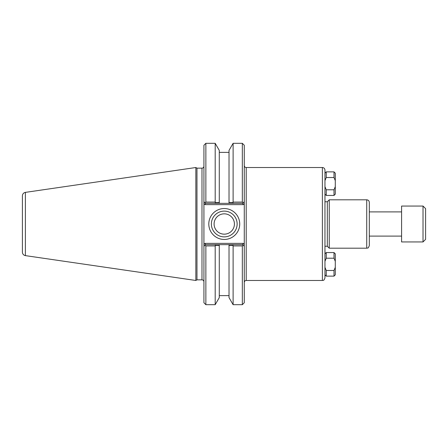<?xml version="1.0" encoding="UTF-8"?>
<svg xmlns="http://www.w3.org/2000/svg" width="448" height="448" viewBox="0 0 448 448"><rect width="100%" height="100%" fill="white"/><g stroke="black" fill="none" stroke-linecap="round" stroke-linejoin="round"><path stroke-width="0.67" d="M324.962 277.9L324.962 170.1C324.806 168.532 323.949 167.67 322.381 167.518L322.381 280.482C323.165 279.933 323.641 281.546 324.962 277.9M366.727 199.808C368.295 199.959 369.158 200.822 369.309 202.39L369.309 245.61C367.942 249.306 367.539 247.61 366.727 248.192L366.727 199.808L329.252 199.808L329.252 248.192L366.727 248.192M322.381 280.482L246.204 280.482L246.204 167.518L322.381 167.518M244.272 201.729L244.272 145.247L242.334 143.31L242.334 202.076L243.208 202.787L244.272 201.729L243.208 202.787L244.272 201.729L244.272 203.554L244.272 201.729L242.654 203.342L233.324 203.342L232.82 202.49L229.023 202.496L229.023 203.342L229.023 150.388L233.111 143.31L233.111 202.076L232.82 202.49M243.191 243.365L205.005 243.365L203.924 244.446L203.924 246.271L203.924 201.729L205.537 203.342L219.279 203.342L219.279 202.496L215.488 202.49L215.191 202.076L205.862 202.076L204.982 202.787L203.924 201.729L203.924 203.554L205.005 204.635L243.191 204.635L244.272 203.554L244.272 246.271L244.272 244.446L243.191 243.365L242.654 244.658L229.023 244.658L229.023 245.504L232.82 245.51L233.324 244.658M324.962 201.74L327.314 201.74L327.314 246.26L329.252 248.192M327.314 201.74L329.252 199.808M203.924 246.271L204.982 245.213L203.924 246.271L203.924 302.753L205.862 304.69L215.191 304.69L219.279 297.612L219.279 244.658L205.537 244.658L204.982 245.213L205.862 245.924L215.191 245.924L215.488 245.51L219.279 245.504L219.279 244.658L229.023 244.658L229.023 297.612L233.111 304.69L242.334 304.69L242.334 245.924L243.208 245.213L244.272 246.271L242.654 244.658M214.978 244.658L215.488 245.51M215.191 202.076L215.191 143.31L219.279 150.388L219.279 203.342L233.324 203.342M242.334 202.076L233.111 202.076M215.488 202.49L214.978 203.342M205.005 204.635L205.537 203.342M243.191 204.635L242.654 203.342M205.005 243.365L205.537 244.658M237.138 224A12.88 12.88 0 0 1 217.818 235.155A12.88 12.88 0 0 1 217.818 212.845A12.88 12.88 0 0 1 237.138 224M239.719 224A15.462 15.462 0 0 0 216.53 210.61A15.462 15.462 0 0 0 216.53 237.39A15.462 15.462 0 0 0 239.719 224M214.094 224A10.164 10.164 0 0 0 224.258 234.164A10.164 10.164 0 0 0 234.422 224A10.164 10.164 0 0 0 224.258 213.836A10.164 10.164 0 0 0 214.094 224M242.334 304.69L244.272 302.753L244.272 246.271M201.986 168.162L201.986 279.838L196.974 279.838L196.974 168.162L201.986 168.162C203.162 168.045 203.806 167.401 203.924 166.225M205.862 202.076L205.862 143.31L203.924 145.247L203.924 201.729M205.862 304.69L205.862 245.924M215.191 304.69L215.191 245.924M232.82 245.51L233.111 245.924L242.334 245.924M233.111 245.924L233.111 304.69M196.974 168.162L195.854 167.518L195.854 280.482L196.974 279.838M22.4 200.76L22.4 224M25.385 192.377C23.537 192.791 22.546 193.939 22.4 195.826L22.4 252.174C22.546 254.061 23.537 255.209 25.385 255.623L25.385 192.377L195.854 167.518M324.962 180.662L326.25 177.514L334.001 177.514L335.289 180.662L335.289 186.648L334.001 189.795L326.25 189.795L324.962 186.648M326.25 177.514L326.25 171.875L324.962 173.163M334.001 177.514L334.001 171.875L326.25 171.875M335.289 180.662L335.289 173.163L334.001 171.875M324.962 194.146L326.25 195.434L326.25 189.795M334.001 189.795L334.001 195.434L335.289 194.146L335.289 186.648M324.962 261.352L326.25 258.205L334.001 258.205L335.289 261.352L335.289 267.338L334.001 270.486L326.25 270.486L324.962 267.338M326.25 258.205L326.25 252.566L324.962 253.854M334.001 258.205L334.001 252.566L326.25 252.566M335.289 261.352L335.289 253.854L334.001 252.566M324.962 274.837L326.25 276.125L326.25 270.486M334.001 270.486L334.001 276.125L335.289 274.837L335.289 267.338M425.6 239.366L425.6 208.634L423.018 206.052L423.018 241.948L425.6 239.366M423.018 241.948L401.587 241.948L401.587 206.052L423.018 206.052M246.204 167.518C245.028 167.401 244.384 166.757 244.272 165.581M246.204 280.482C245.028 280.599 244.384 281.243 244.272 282.419M324.962 246.26L327.314 246.26M201.986 279.838C203.162 279.955 203.806 280.599 203.924 281.775M233.111 143.31L242.334 143.31M25.385 255.623L195.854 280.482M229.023 152.376L219.279 152.376M205.862 143.31L215.191 143.31M229.023 295.624L219.279 295.624M334.001 195.434L326.25 195.434M334.001 276.125L326.25 276.125M401.587 211.898L369.309 211.898M401.587 236.102L369.309 236.102"/></g></svg>
